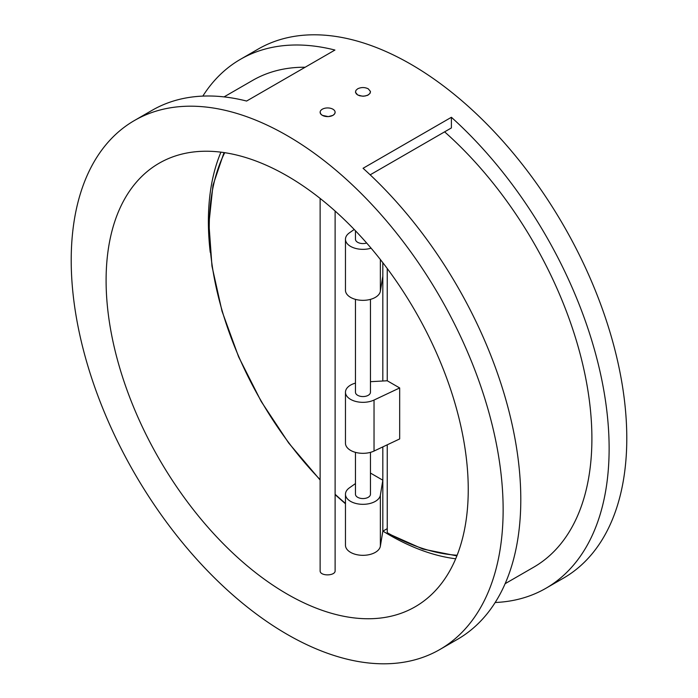 <?xml version="1.0" encoding="UTF-8"?>
<svg xmlns="http://www.w3.org/2000/svg" width="698" height="698" viewBox="0 0 698 698"><rect width="100%" height="100%" fill="white"/><g stroke="black" fill="none" stroke-linecap="round" stroke-linejoin="round"><path stroke-width="1.05" d="M457.138 555.224A248.575 143.518 60 0 1 387.242 532.714L388.132 533.228M355.465 383.115A17.485 10.095 0 0 0 345.466 392.241A17.485 10.095 0 0 0 355.465 401.359A17.485 10.095 0 0 0 374.032 400.05L399.675 387.94L387.242 380.768L387.242 268.521M399.675 387.94L399.675 438.937L374.032 451.048A17.485 10.095 0 0 1 355.465 452.356A17.485 10.095 0 0 1 345.466 443.239L345.466 392.241M387.242 532.714L387.242 444.809M387.242 528.639L382.827 531.204L382.827 480.207L380.366 495.187A17.485 10.095 180 0 1 362.131 504.314A17.485 10.095 180 0 1 345.466 494.228A17.485 10.095 180 0 1 349.419 487.841L355.465 483.574M382.827 262.701L382.827 381.003M382.827 446.895L382.827 480.207L370.455 473.061M370.455 91.909L370.001 93.41L367.593 95.347L363.623 96.228L359.784 95.8L357.655 94.928L355.509 92.389L355.919 90.382L357.655 88.812C361.189 87.137 364.722 87.137 368.256 88.812L370.402 91.377L370.001 93.349L368.326 94.884L365.359 95.966L362.314 96.184L357.751 94.98L356.216 93.768L355.465 91.874M370.455 299.363L370.455 392.241A7.495 4.328 180 0 1 365.822 396.237A7.495 4.328 180 0 1 357.655 395.295A7.495 4.328 180 0 1 355.465 392.241L355.465 299.363M370.455 452.356L370.455 494.228A7.495 4.328 180 0 1 365.822 498.232A7.495 4.328 180 0 1 357.655 497.29A7.495 4.328 180 0 1 355.465 494.228L355.465 452.356M366.651 243.017A7.495 4.328 180 0 1 357.655 242.311A7.495 4.328 180 0 1 355.465 239.248L355.465 230.776M335.119 211.058L335.119 570.676C335.581 576.112 319.667 576.417 320.129 570.676L320.129 198.433M335.119 112.265L334.665 113.809L332.998 115.362L328.287 116.618L322.415 115.379L320.888 114.167L320.129 112.265A7.495 4.328 180 0 1 324.753 108.269A7.495 4.328 180 0 1 332.929 109.211A7.495 4.328 180 0 1 335.119 112.265A7.495 4.328 180 0 1 330.494 116.269A7.495 4.328 180 0 1 322.328 115.327A7.495 4.328 180 0 1 320.129 112.265M371.1 248.183A17.485 10.095 180 0 1 345.466 239.248A17.485 10.095 180 0 1 349.419 232.853L354.209 229.476M382.827 276.225L380.366 291.197A17.485 10.095 180 0 1 362.131 300.332A17.485 10.095 180 0 1 345.466 290.246L345.466 239.248M382.827 531.204L380.366 546.185A17.485 10.095 180 0 1 362.131 555.311A17.485 10.095 180 0 1 345.466 545.225L345.466 494.228M387.242 380.768L370.455 381.684M305.166 67.235A281.058 162.268 -120 0 0 252.632 80.401L224.067 96.891M495.179 602.496A305.419 176.332 -120 0 0 545.871 588.301L563.539 578.101A305.419 176.332 -120 0 0 626.787 438.283A305.419 176.332 -120 0 0 493.477 130.927A305.419 176.332 -120 0 0 258.12 49.104L240.461 59.304A305.419 176.332 -120 0 0 202.821 96.106M240.461 59.304A305.419 176.332 -120 0 1 334.935 50.047L246.603 101.044A305.419 176.332 -120 0 0 152.129 110.301L134.461 120.501A305.419 176.332 -120 0 0 134.461 473.165A305.419 176.332 -120 0 0 439.88 649.498A305.419 176.332 -120 0 0 503.136 509.68A305.419 176.332 -120 0 0 345.397 178.479A305.419 176.332 -120 0 0 134.461 120.501M439.88 649.498L457.539 639.298A305.419 176.332 -120 0 0 520.795 499.48A305.419 176.332 -120 0 0 363.065 168.279L451.397 117.281L451.397 127.935L370.167 174.832M505.125 583.694L533.691 567.204A281.058 162.268 -120 0 0 444.617 131.852M468.245 489.534A256.07 147.845 -120 0 0 356.469 231.832A256.07 147.845 -120 0 0 159.135 163.227A256.07 147.845 -120 0 0 159.135 458.918A256.07 147.845 -120 0 0 415.205 606.763A256.07 147.845 -120 0 0 468.245 489.534M545.871 588.301A305.419 176.332 -120 0 0 609.127 448.482A305.419 176.332 -120 0 0 451.397 117.281M220.934 152.164A256.07 147.845 -120 0 0 210.238 252.301M382.932 531.126A256.07 147.845 -120 0 0 455.689 558.775M345.466 503.406A248.575 143.518 60 0 1 335.119 494.28M320.129 479.639A248.575 143.518 60 0 1 224.73 152.688M380.366 291.197L380.366 259.534M380.366 546.185L380.366 495.187M374.032 400.05L374.032 451.048M387.512 533.289L422.918 549.073L456.876 555.896M224.023 152.583L212.977 185.249L208.92 223.622L211.974 266.165L222.016 311.186L238.637 356.887L261.165 401.429L288.702 443.029L320.129 480.015M335.119 494.655L345.466 503.781"/></g></svg>
